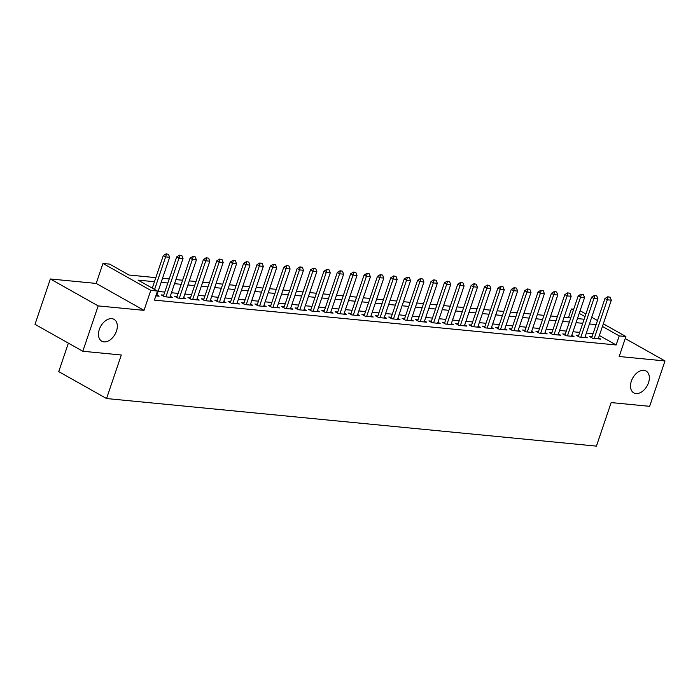 <?xml version="1.0" encoding="UTF-8"?>
<svg xmlns="http://www.w3.org/2000/svg" width="700" height="700" viewBox="0 0 700 700"><rect width="100%" height="100%" fill="white"/><g stroke="black" fill="none" stroke-linecap="round" stroke-linejoin="round"><path stroke-width="1.05" d="M631.356 381.115A12.539 8.19 -60.6 0 1 646.074 371.017A12.539 8.19 -60.6 0 1 648.489 382.777A12.539 8.19 -60.6 0 1 633.771 392.875A12.539 8.19 -60.6 0 1 631.356 381.115M99.33 329.438A12.539 8.19 -60.6 0 1 114.047 319.34A12.539 8.19 -60.6 0 1 116.462 331.1A12.539 8.19 -60.6 0 1 101.745 341.197A12.539 8.19 -60.6 0 1 99.33 329.438M568.444 317.713L571.401 308.971L573.702 309.19M68.381 343.131L58.739 371.621L106.558 398.545L596.426 446.127L611.161 402.579L649.644 406.324L665 360.955L625.231 338.564M106.558 398.545L121.301 354.996L82.819 351.26L35 324.336L50.356 278.976L98.175 305.9L144.016 310.354L150.771 290.386L102.953 263.463L109.646 264.119L129.028 275.03L155.829 277.637M144.016 310.354L96.197 283.43L50.356 278.976M96.197 283.43L102.953 263.463M82.819 351.26L98.175 305.9M592.025 336.752L589.496 336.507L592.725 338.328L600.758 339.106L598.561 337.873M578.637 335.449L576.109 335.204L579.346 337.024L587.379 337.803L585.183 336.569M565.259 334.154L562.73 333.909L565.959 335.729L573.991 336.507L571.795 335.274M551.871 332.85L549.343 332.605L552.571 334.425L560.604 335.204L558.407 333.97M538.492 331.555L535.964 331.301L539.192 333.121L547.225 333.909L545.029 332.666M525.105 330.251L522.576 330.006L525.805 331.826L533.837 332.605L531.641 331.371M511.718 328.947L509.189 328.703L512.426 330.523L520.45 331.301L518.262 330.067M498.339 327.652L495.81 327.408L499.039 329.227L507.071 330.006L504.875 328.773M484.951 326.349L482.423 326.104L485.651 327.924L493.684 328.703L491.488 327.469M471.564 325.054L469.035 324.809L472.273 326.62L480.296 327.408L478.109 326.165M458.185 323.75L455.656 323.505L458.885 325.325L466.918 326.104L464.721 324.87M444.797 322.446L442.269 322.201L445.498 324.021L453.53 324.8L451.334 323.566M431.419 321.151L428.881 320.906L432.119 322.726L440.151 323.505L437.955 322.271M418.031 319.848L415.502 319.602L418.731 321.422L426.764 322.201L424.567 320.967M404.644 318.553L402.115 318.308L405.344 320.127L413.376 320.906L411.189 319.672M391.265 317.249L388.736 317.004L391.965 318.824L399.998 319.602L397.801 318.369M377.877 315.954L375.349 315.709L378.578 317.52L386.61 318.308L384.414 317.065M364.49 314.65L361.961 314.405L365.199 316.225L373.223 317.004L371.035 315.77M351.111 313.346L348.582 313.101L351.811 314.921L359.844 315.7L357.648 314.466M337.724 312.051L335.195 311.806L338.424 313.626L346.456 314.405L344.26 313.171M324.336 310.748L321.808 310.502L325.045 312.322L333.069 313.101L330.881 311.868M310.957 309.453L308.429 309.207L311.658 311.027L319.69 311.806L317.494 310.564M297.57 308.149L295.041 307.904L298.27 309.724L306.303 310.502L304.106 309.269M284.191 306.854L281.662 306.6L284.891 308.42L292.924 309.199L290.727 307.965M270.804 305.55L268.275 305.305L271.504 307.125L279.536 307.904L277.34 306.67M257.416 304.246L254.888 304.001L258.125 305.821L266.149 306.6L263.961 305.366M244.037 302.951L241.509 302.706L244.737 304.526L252.77 305.305L250.574 304.071M230.65 301.648L228.121 301.402L231.35 303.223L239.382 304.001L237.186 302.767M217.263 300.352L214.734 300.108L217.971 301.919L225.995 302.706L223.808 301.464M203.884 299.049L201.355 298.804L204.584 300.624L212.616 301.402L210.42 300.169M190.496 297.745L187.968 297.5L191.196 299.32L199.229 300.099L197.032 298.865M177.109 296.45L174.58 296.205L177.817 298.025L185.85 298.804L183.654 297.57M163.73 295.146L161.201 294.901L164.43 296.721L172.463 297.5L170.266 296.266M154.455 281.715L138.075 280.123L157.465 291.043L154.394 300.116L616.149 344.969L599.366 335.51M593.066 333.69L586.372 333.043M579.679 332.395L572.994 331.739M566.291 331.091L559.606 330.444M552.913 329.787L546.219 329.14M539.525 328.493L532.84 327.845M526.137 327.189L519.452 326.541M512.759 325.894L506.065 325.238M499.371 324.59L492.686 323.942M485.984 323.286L479.299 322.639M472.605 321.991L465.92 321.344M459.218 320.688L452.532 320.04M445.839 319.392L439.145 318.736M432.451 318.089L425.766 317.441M419.064 316.794L412.379 316.137M405.685 315.49L398.991 314.842M392.297 314.186L385.613 313.539M378.91 312.891L372.225 312.244M365.531 311.588L358.838 310.94M352.144 310.293L345.459 309.636M338.756 308.989L332.071 308.341M325.377 307.685L318.692 307.037M311.99 306.39L305.305 305.743M298.611 305.086L291.918 304.439M285.224 303.791L278.539 303.135M271.836 302.488L265.151 301.84M258.457 301.192L251.764 300.536M245.07 299.889L238.385 299.241M231.682 298.585L224.998 297.938M218.304 297.29L211.619 296.642M204.916 295.986L198.231 295.339M191.537 294.691L184.844 294.035M178.15 293.387L171.465 292.74M164.763 292.084L158.077 291.436M155.829 295.89L159.075 296.205L156.879 294.963M603.321 323.82L625.914 336.543L619.159 356.501L665 360.955M625.914 336.543L619.22 335.895L602.438 326.436M616.149 344.969L619.22 335.895M157.465 291.043L150.771 290.386M580.099 310.748L585.9 314.011M591.71 317.284L597.511 320.547M585.016 316.627L579.206 313.364M573.396 310.091L571.401 308.971M162.531 278.285L169.216 278.933M175.91 279.589L182.604 280.236M189.298 280.884L195.982 281.531M202.685 282.188L209.37 282.835M216.064 283.483L222.758 284.139M229.451 284.786L236.136 285.434M242.839 286.081L249.524 286.738M256.217 287.385L262.911 288.033M269.605 288.689L276.29 289.336M282.993 289.984L289.678 290.631M296.371 291.287L303.056 291.935M309.759 292.582L316.444 293.239M323.137 293.886L329.831 294.534M336.525 295.19L343.21 295.838M349.912 296.485L356.598 297.132M363.291 297.789L369.985 298.436M376.679 299.084L383.364 299.74M390.066 300.387L396.751 301.035M403.445 301.683L410.13 302.339M416.832 302.986L423.517 303.634M430.211 304.29L436.905 304.938M443.599 305.585L450.284 306.233M456.986 306.889L463.671 307.536M470.365 308.184L477.059 308.84M483.752 309.488L490.438 310.135M497.14 310.791L503.825 311.439M510.519 312.086L517.212 312.734M523.906 313.39L530.591 314.037M537.294 314.685L543.979 315.341M550.673 315.989L557.358 316.636M564.06 317.284L570.745 317.94M577.439 318.588L584.133 319.235M596.129 324.616L589.444 323.969M582.75 323.321L576.065 322.665M569.363 322.017L562.678 321.37M555.984 320.714L549.29 320.066M542.596 319.419L535.911 318.771M529.209 318.115L522.524 317.467M515.83 316.82L509.136 316.164M502.442 315.516L495.758 314.869M489.055 314.221L482.37 313.565M475.676 312.918L468.991 312.27M462.289 311.614L455.604 310.966M448.91 310.319L442.216 309.671M435.523 309.015L428.838 308.368M422.135 307.72L415.45 307.064M408.756 306.416L402.062 305.769M395.369 305.113L388.684 304.465M381.981 303.817L375.296 303.17M368.602 302.514L361.909 301.866M355.215 301.219L348.53 300.571M341.828 299.915L335.142 299.267M328.449 298.62L321.764 297.964M315.061 297.316L308.376 296.669M301.683 296.012L294.989 295.365M288.295 294.717L281.61 294.07M274.908 293.414L268.223 292.766M261.529 292.119L254.835 291.463M248.141 290.815L241.456 290.168M234.754 289.52L228.069 288.864M221.375 288.216L214.681 287.569M207.987 286.912L201.303 286.265M194.6 285.618L187.915 284.97M181.221 284.314L174.536 283.666M167.834 283.019L161.149 282.363M168.464 254.284L166.066 253.873L168.464 254.284L169.636 257.285L156.546 295.96M154.612 289.433L165.62 256.891L163.293 255.588L166.066 253.873M152.285 288.12L163.293 255.588M169.636 257.285L165.62 256.891L166.46 254.082M181.851 255.579L179.454 255.168L181.851 255.579L183.024 258.58L169.934 297.255M165.918 296.87L179.008 258.195L176.68 256.882L179.454 255.168M163.398 296.135L176.68 256.882M183.024 258.58L179.008 258.195L179.839 255.386M195.23 256.882L192.832 256.471L195.23 256.882L196.403 259.884L183.312 298.559M179.305 298.165L192.395 259.49L190.067 258.186L192.832 256.471M176.776 297.439L190.067 258.186M196.403 259.884L192.395 259.49L193.226 256.69M208.617 258.178L206.22 257.766L208.617 258.178L209.79 261.188L196.7 299.854M192.684 299.469L205.774 260.794L203.446 259.481L206.22 257.766M190.164 298.743L203.446 259.481M209.79 261.188L205.774 260.794L206.605 257.985M221.996 259.481L219.607 259.07L221.996 259.481L223.178 262.483L210.088 301.158M206.071 300.764L219.161 262.098L216.834 260.785L219.607 259.07M203.543 300.037L216.834 260.785M223.178 262.483L219.161 262.098L219.992 259.289M235.384 260.785L232.986 260.365L235.384 260.785L236.556 263.786L223.466 302.461M219.45 302.067L232.54 263.392L230.221 262.08L232.986 260.365M216.93 301.341L230.221 262.08M236.556 263.786L232.54 263.392L233.38 260.584M248.771 262.08L246.374 261.669L248.771 262.08L249.944 265.081L236.854 303.756M232.838 303.371L245.928 264.696L243.6 263.384L246.374 261.669M230.318 302.636L243.6 263.384M249.944 265.081L245.928 264.696L246.759 261.887M262.15 263.384L259.761 262.973L262.15 263.384L263.331 266.385L250.241 305.06M246.225 304.666L259.315 265.991L256.988 264.688L259.761 262.973M243.696 303.94L256.988 264.688M263.331 266.385L259.315 265.991L260.146 263.191M275.537 264.679L273.14 264.267L275.537 264.679L276.71 267.689L263.62 306.355M259.604 305.97L272.694 267.295L270.375 265.983L273.14 264.267M257.084 305.235L270.375 265.983M276.71 267.689L272.694 267.295L273.534 264.486M288.925 265.983L286.527 265.571L288.925 265.983L290.098 268.984L277.007 307.659M272.991 307.265L286.081 268.599L283.754 267.286L286.527 265.571M270.471 306.539L283.754 267.286M290.098 268.984L286.081 268.599L286.912 265.79M302.304 267.286L299.915 266.866L302.304 267.286L303.485 270.287L290.395 308.954M286.379 308.569L299.469 269.894L297.141 268.581L299.915 266.866M283.85 307.842L297.141 268.581M303.485 270.287L299.469 269.894L300.3 267.085M315.691 268.581L313.294 268.17L315.691 268.581L316.864 271.582L303.774 310.257M299.757 309.864L312.848 271.197L310.52 269.885L313.294 268.17M297.238 309.137L310.52 269.885M316.864 271.582L312.848 271.197L313.679 268.389M329.079 269.885L326.681 269.465L329.079 269.885L330.251 272.886L317.161 311.561M313.145 311.168L326.235 272.493L323.908 271.189L326.681 269.465M310.625 310.441L323.908 271.189M330.251 272.886L326.235 272.493L327.066 269.684M342.457 271.18L340.06 270.769L342.457 271.18L343.63 274.181L330.54 312.856M326.533 312.471L339.623 273.796L337.295 272.484L340.06 270.769M324.004 311.736L337.295 272.484M343.63 274.181L339.623 273.796L340.454 270.988M355.845 272.484L353.447 272.072L355.845 272.484L357.017 275.485L343.928 314.16M339.911 313.766L353.001 275.091L350.674 273.787L353.447 272.072M337.391 313.04L350.674 273.787M357.017 275.485L353.001 275.091L353.832 272.291M369.224 273.779L366.835 273.368L369.224 273.779L370.405 276.789L357.315 315.455M353.299 315.07L366.389 276.395L364.061 275.082L366.835 273.368M350.77 314.344L364.061 275.082M370.405 276.789L366.389 276.395L367.22 273.586M382.611 275.082L380.214 274.671L382.611 275.082L383.784 278.084L370.694 316.759M366.678 316.365L379.767 277.699L377.449 276.386L380.214 274.671M364.158 315.639L377.449 276.386M383.784 278.084L379.767 277.699L380.608 274.89M395.999 276.386L393.601 275.966L395.999 276.386L397.171 279.387L384.081 318.054M380.065 317.669L393.155 278.994L390.828 277.681L393.601 275.966M377.545 316.942L390.828 277.681M397.171 279.387L393.155 278.994L393.986 276.185M409.377 277.681L406.989 277.27L409.377 277.681L410.559 280.683L397.469 319.358M393.453 318.964L406.543 280.297L404.215 278.985L406.989 277.27M390.924 318.238L404.215 278.985M410.559 280.683L406.543 280.297L407.374 277.489M422.765 278.985L420.368 278.574L422.765 278.985L423.938 281.986L410.848 320.661M406.831 320.267L419.921 281.592L417.594 280.289L420.368 278.574M404.311 319.541L417.594 280.289M423.938 281.986L419.921 281.592L420.761 278.793M436.152 280.28L433.755 279.869L436.152 280.28L437.325 283.281L424.235 321.956M420.219 321.571L433.309 282.896L430.981 281.584L433.755 279.869M417.699 320.836L430.981 281.584M437.325 283.281L433.309 282.896L434.14 280.088M449.531 281.584L447.134 281.172L449.531 281.584L450.713 284.585L437.623 323.26M433.606 322.866L446.696 284.2L444.369 282.887L447.134 281.172M431.078 322.14L444.369 282.887M450.713 284.585L446.696 284.2L447.527 281.391M462.919 282.887L460.521 282.467L462.919 282.887L464.091 285.889L451.001 324.555M446.985 324.17L460.075 285.495L457.748 284.183L460.521 282.467M444.465 323.444L457.748 284.183M464.091 285.889L460.075 285.495L460.906 282.686M476.306 284.183L473.909 283.771L476.306 284.183L477.479 287.184L464.389 325.859M460.373 325.465L473.463 286.799L471.135 285.486L473.909 283.771M457.852 324.739L471.135 285.486M477.479 287.184L473.463 286.799L474.294 283.99M489.685 285.486L487.287 285.066L489.685 285.486L490.858 288.488L477.767 327.162M473.76 326.769L486.85 288.094L484.523 286.79L487.287 285.066M471.231 326.043L484.523 286.79M490.858 288.488L486.85 288.094L487.681 285.285M503.073 286.781L500.675 286.37L503.073 286.781L504.245 289.783L491.155 328.457M487.139 328.072L500.229 289.398L497.901 288.085L500.675 286.37M484.619 327.338L497.901 288.085M504.245 289.783L500.229 289.398L501.06 286.589M516.451 288.085L514.062 287.674L516.451 288.085L517.633 291.086L504.543 329.761M500.526 329.368L513.616 290.692L511.289 289.389L514.062 287.674M497.998 328.641L511.289 289.389M517.633 291.086L513.616 290.692L514.447 287.892M529.839 289.38L527.441 288.969L529.839 289.38L531.011 292.39L517.921 331.056M513.905 330.671L526.995 291.996L524.676 290.684L527.441 288.969M511.385 329.945L524.676 290.684M531.011 292.39L526.995 291.996L527.835 289.188M543.226 290.684L540.829 290.273L543.226 290.684L544.399 293.685L531.309 332.36M527.293 331.966L540.383 293.3L538.055 291.988L540.829 290.273M524.773 331.24L538.055 291.988M544.399 293.685L540.383 293.3L541.214 290.491M556.605 291.988L554.216 291.567L556.605 291.988L557.786 294.989L544.696 333.655M540.68 333.27L553.77 294.595L551.442 293.283L554.216 291.567M538.151 332.544L551.442 293.283M557.786 294.989L553.77 294.595L554.601 291.786M569.992 293.283L567.595 292.871L569.992 293.283L571.165 296.284L558.075 334.959M554.059 334.565L567.149 295.899L564.821 294.586L567.595 292.871M551.539 333.839L564.821 294.586M571.165 296.284L567.149 295.899L567.989 293.09M583.38 294.586L580.983 294.175L583.38 294.586L584.553 297.588L571.462 336.262M567.446 335.869L580.536 297.194L578.209 295.89L580.983 294.175M564.926 335.142L578.209 295.89M584.553 297.588L580.536 297.194L581.367 294.394M596.759 295.881L594.361 295.47L596.759 295.881L597.931 298.882L584.841 337.558M580.834 337.172L593.924 298.498L591.596 297.185L594.361 295.47M578.305 336.438L591.596 297.185M597.931 298.882L593.924 298.498L594.755 295.689M610.146 297.185L607.749 296.774L610.146 297.185L611.319 300.186L598.229 338.861M594.212 338.467L607.303 299.793L604.975 298.489L607.749 296.774M591.692 337.741L604.975 298.489M611.319 300.186L607.303 299.793L608.134 296.993"/></g></svg>
